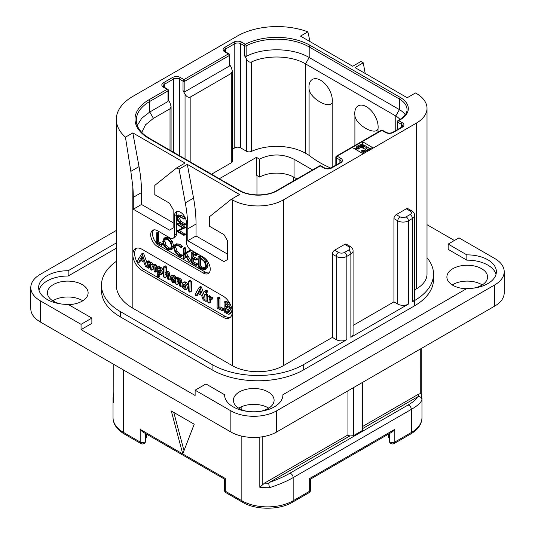 <?xml version="1.0" encoding="UTF-8"?>
<svg xmlns="http://www.w3.org/2000/svg" width="535" height="535" viewBox="0 0 535 535"><rect width="100%" height="100%" fill="white"/><g stroke="black" fill="none" stroke-linecap="round" stroke-linejoin="round"><path stroke-width="0.8" d="M40.285 300.797L40.285 321.956A32.394 18.698 180 0 1 30.796 308.735L30.796 287.576A32.394 18.698 0 0 0 40.285 300.797L81.052 324.337L91.866 318.098L91.866 323.387L81.052 329.627L195.121 395.479L195.121 390.189L230.852 410.82A32.394 18.698 0 0 0 276.662 410.82L494.714 284.928A32.394 18.698 0 0 0 504.204 271.706A32.394 18.698 0 0 0 494.714 258.479L458.983 237.854L448.176 244.094L448.176 249.384L466.848 260.164L466.848 254.874A29.151 16.832 180 0 1 496.38 271.706A29.151 16.832 180 0 1 466.848 288.532L282.908 394.73A29.151 16.832 180 0 1 282.908 394.95A29.151 16.832 180 0 1 253.757 411.783A29.151 16.832 180 0 1 224.606 394.95A29.151 16.832 180 0 1 224.606 394.73L205.935 383.949L195.121 390.189M40.285 321.956L230.852 431.979A32.394 18.698 180 0 0 276.662 431.979L494.714 306.087A32.394 18.698 180 0 0 504.204 292.866L504.204 271.706M268.757 408.178A20.343 11.743 0 0 0 268.142 407.804A20.343 11.743 0 0 0 238.757 408.178M482.229 284.928A20.343 11.743 0 0 0 481.614 284.56A20.343 11.743 0 0 0 452.229 284.928M82.771 300.797A20.343 11.743 0 0 0 82.156 300.429A20.343 11.743 0 0 0 52.771 300.797M454.402 240.496L427.01 224.68M466.848 254.874L448.176 244.094M496.019 274.348A29.151 16.832 0 0 0 466.848 260.164M282.908 395.171L282.908 394.73M224.606 395.171L224.606 394.73M116.309 248.227L68.152 276.033A29.151 16.832 0 0 0 38.981 290.217M68.493 304.602A20.343 11.743 0 0 0 88.114 292.866A20.343 11.743 0 0 0 82.156 284.56A20.343 11.743 0 0 0 59.987 282.012A20.343 11.743 0 0 0 47.428 292.866A20.343 11.743 0 0 0 53.386 301.165A20.343 11.743 0 0 0 61.097 303.96M473.903 288.091A20.343 11.743 0 0 0 487.572 276.996A20.343 11.743 0 0 0 481.614 268.69A20.343 11.743 0 0 0 459.445 266.142A20.343 11.743 0 0 0 446.885 276.996A20.343 11.743 0 0 0 452.844 285.302A20.343 11.743 0 0 0 466.507 288.733M260.425 411.335A20.343 11.743 0 0 0 274.101 400.24A20.343 11.743 0 0 0 268.142 391.934A20.343 11.743 0 0 0 245.973 389.393A20.343 11.743 0 0 0 233.414 400.24A20.343 11.743 0 0 0 239.372 408.546A20.343 11.743 0 0 0 247.09 411.335M427.01 257.736A64.782 37.403 180 0 1 433.524 274.087L433.524 279.377A64.782 37.403 180 0 1 414.551 305.826L303.693 369.825A64.782 37.403 180 0 1 212.067 369.825L120.449 316.934A64.782 37.403 180 0 1 101.476 290.485L101.476 285.195A64.782 37.403 180 0 1 116.309 261.374M68.152 276.033L68.152 270.743A29.151 16.832 180 0 0 38.62 287.576A29.151 16.832 180 0 0 68.152 304.402L91.866 318.098M116.309 242.937L68.152 270.743M116.309 230.458L40.285 274.348A32.394 18.698 0 0 0 30.796 287.576M81.052 324.337L81.052 329.627M310.053 41.63L307.866 31.839A56.362 32.541 0 0 0 237.266 36.106L132.82 96.407A56.362 32.541 0 0 0 116.309 119.419A56.362 32.541 0 0 0 125.437 137.167L132.82 132.901L185.043 163.055L176.797 167.816L179.085 169.14L187.33 164.379L239.553 194.526L231.307 199.287L232.223 199.816A36.28 20.945 0 0 0 283.537 199.816L283.537 365.592L332.369 337.404L332.369 254.145L336.214 256.365A7.517 4.34 0 0 0 346.84 256.365L346.84 339.625L303.693 364.536A64.782 37.403 180 0 1 212.067 364.536L120.449 311.644A64.782 37.403 180 0 1 101.476 285.195M332.369 337.404L336.214 339.625A7.517 4.34 180 0 0 346.84 339.625M283.537 365.592A36.28 20.945 180 0 1 232.223 365.592L132.82 308.2A56.362 32.541 180 0 1 116.309 285.195L116.309 119.419M332.369 254.145A3.237 1.872 -60 0 1 334.656 250.173L338.508 252.4A3.237 1.872 120 0 0 336.214 256.365L336.214 339.625M338.508 252.4A4.273 2.468 0 0 0 344.553 252.4L348.586 250.072A4.273 2.468 0 0 0 348.586 246.582L344.734 244.355L334.656 250.173M344.734 244.355A3.237 1.872 -60 0 1 346.352 244.194L350.204 246.421A3.237 1.872 -60 0 0 348.586 246.582M406.306 208.81A3.237 1.872 -60 0 1 407.924 208.65L411.769 210.87A3.237 1.872 -60 0 0 410.151 211.031L406.306 208.81L396.228 214.629L400.073 216.849A4.273 2.468 0 0 0 406.118 216.849L410.151 214.522A3.237 1.872 60 0 1 412.445 218.487A7.517 4.34 0 0 0 414.645 215.424C414.712 213.719 413.756 212.201 411.769 210.87M353.073 325.447L393.934 301.854L393.934 218.594A3.237 1.872 -60 0 1 396.228 214.629M283.537 199.816L416.384 123.117A36.28 20.945 0 0 0 427.01 108.304A36.28 20.945 0 0 0 416.384 93.498L415.468 92.97L407.222 97.731L354.999 67.577L363.245 62.816L360.951 61.492L352.705 66.253L300.483 36.106L307.866 31.839M414.645 289.903L416.384 288.893A36.28 20.945 180 0 0 427.01 274.087L427.01 108.304M433.524 274.087A64.782 37.403 180 0 1 414.551 300.536L412.445 301.747A7.517 4.34 0 0 0 414.645 298.684L414.645 215.424M406.118 216.849A3.237 1.872 60 0 1 408.412 220.821L408.412 304.074L350.873 337.297A7.517 4.34 180 0 0 353.073 334.228L353.073 250.968C353.147 249.263 352.19 247.752 350.204 246.421M365.204 73.469L363.245 62.816M352.251 147.453L362.329 153.271L372.407 147.453L362.329 141.635L337.13 156.18A1.297 0.749 120 0 0 336.214 157.765L339.879 159.878A4.146 2.394 180 0 1 341.096 161.577L340.146 162.673L330.984 167.963C328.851 168.853 326.718 168.853 324.584 167.963L320.92 165.85A1.297 1.297 0 0 0 319.622 165.85L276.929 190.493C267.56 196.338 249.116 196.338 239.747 190.493L149.499 138.391L144.845 135.248C139.093 130.48 136.238 125.471 136.298 120.208A45.997 26.556 180 0 1 149.767 101.429L168.003 90.903A1.297 0.749 0 0 0 168.378 90.375A1.297 1.297 0 0 0 167.736 89.251L164.071 87.138L163.121 86.041A4.146 2.394 180 0 1 164.339 84.343L173.5 79.053A4.146 2.394 180 0 1 179.365 79.053L183.03 81.173L183.03 90.696L185.043 94.187C186.508 96.701 188.213 97.684 190.172 97.149L231.307 73.395L232.371 71.048L231.307 67.47L229.675 64.635M176.797 167.816L154.809 185.377L154.809 194.686L169.468 203.153L173.133 209.499L173.133 228.01L169.468 230.13L133.275 209.232L133.275 197.335A129.57 74.806 -120 0 0 132.82 186.501L130.841 171.367L139.033 166.639A129.57 74.806 60 0 1 141.521 192.573L141.521 204.47L173.133 222.72M139.033 166.639L132.82 132.901M133.275 209.232L141.521 204.47M231.307 199.287L209.319 216.856L209.319 226.158L223.978 234.624L227.642 240.971L227.642 259.482L223.978 261.602L187.792 240.71L187.792 228.806A129.57 74.806 -120 0 0 185.304 202.872L179.085 169.14M223.062 317.248L141.982 270.436A12.954 7.483 60 0 1 132.82 254.566A12.954 7.483 60 0 1 135.502 248.635A12.954 7.483 60 0 1 141.982 249.277L223.062 296.089A12.954 7.483 60 0 1 232.223 311.959A12.954 7.483 60 0 1 229.542 317.89A12.954 7.483 60 0 1 223.062 317.248L224.894 316.192A12.954 7.483 -120 0 0 230.391 317.248M153.699 229.903A9.717 5.611 -120 0 0 153.318 237.848A9.717 5.611 -120 0 0 159.39 245.572L157.557 246.628A9.717 5.611 60 0 1 151.211 238.068A9.717 5.611 60 0 1 152.696 230.284A9.717 5.611 60 0 1 157.557 230.766L169.923 237.901A6.48 3.738 -120 0 0 173.166 238.222A6.48 3.738 -120 0 0 174.504 235.26L174.504 215.685A8.42 4.862 60 0 1 176.249 211.833A8.42 4.862 60 0 1 182.743 214.087A8.42 4.862 60 0 1 186.414 222.56L186.414 242.134A6.48 3.738 -120 0 0 190.995 250.072L203.367 257.208A9.717 5.611 60 0 1 209.713 265.775A9.717 5.611 60 0 1 208.229 273.559A9.717 5.611 60 0 1 203.367 273.077L205.199 272.021A9.717 5.611 -120 0 0 209.051 272.883M157.557 246.628L203.367 273.077M185.304 202.872L193.55 198.111L187.33 164.379M193.55 198.111A129.57 74.806 60 0 1 196.037 224.045L196.037 235.948L187.792 240.71M227.642 254.192L196.037 235.948M130.841 171.367L125.437 137.167M136.485 248.22A12.954 7.483 -120 0 0 135.623 258.8A12.954 7.483 -120 0 0 143.815 269.379L157.404 277.224M158.099 277.625L224.894 316.192M147.112 263.173L143.748 253.791L143.206 253.155L142.738 253.356M143.748 253.791L142.37 254.586L141.828 253.951L141.36 254.152L139.087 258.224L138.465 258.479L138.605 259.087L137.401 261.374L138.117 262.518L139.849 261.882L140.705 260.405M155.224 272.108L155.464 268.543L154.862 266.169L153.706 265.012L151.846 265.092L150.228 263.006L148.456 263.053L147.386 261.662L147.112 267.239L148.208 268.256L149.579 267.467L149.827 264.437L148.456 265.226L149.084 264.223L150.108 264.163L150.602 265.581L150.602 269.152L151.251 270.075L153.324 269.092L153.324 266.497L151.947 267.293L152.823 266.162L153.578 266.169L154.113 267.62L154.113 271.071L154.709 271.981L156.842 271.038L156.842 267.747L156.233 265.38L155.076 264.223L153.217 264.297L151.599 262.21L149.827 262.257M149.827 262.23L148.763 260.866L147.112 261.969M149.827 264.437L149.954 264.089M153.324 266.497L153.518 266.136M162.573 273.766L161.195 274.555L162.292 272.054L160.406 268.603L159.343 268.356L158.42 268.884L158.42 268.028L157.283 267.005L157.277 277.056L157.738 277.511L158.42 277.304L158.42 274.368L160.921 274.743L162.292 273.947L163.663 271.265L161.777 267.814L160.721 267.567L159.791 268.095M159.791 267.968L159.136 266.29L157.063 267.319M158.213 277.611L159.791 276.515L159.791 274.997M170.063 277.424L169.421 272.763L168.231 271.566L166.378 271.78M166.378 271.68L166.378 266.825L165.282 265.835L163.65 266.958L163.65 276.762L164.312 277.725L165.001 277.511L165.001 274.749L165.904 273.619M164.78 277.819L166.378 276.715L166.592 273.512M169.862 278.936L168.619 279.651M175.821 281.691L175.574 282.019L175.253 280.648L173.862 280.487L173.059 279.671M173.969 279.491L174.45 278.508L174.056 277.23L172.738 276.007L170.832 276.06L169.996 278.173L172.464 282.4L174.196 282.808L174.263 281.851L172.491 281.276L171.374 279.203L173.226 279.665L175.701 278.32L175.701 283.831L176.363 284.68L177.052 284.506L177.052 281.644L177.861 280.581M175.768 278.16L175.426 276.435L174.116 275.211L172.203 275.264M182.114 283.918L181.472 279.825L180.282 278.621L178.429 278.782M178.429 278.702L178.269 277.732L177.352 277.27L175.701 278.347L176.898 278.528L177.052 279.578L178.904 279.417L180.094 280.621L180.736 283.042L180.489 286.693L182.081 285.65M176.831 284.78L178.429 283.71L178.583 280.494M188.708 285.79L188.052 283.951L186.16 282.012L184.381 281.891L182.843 282.794L182.014 284.774L182.749 287.549L184.582 289.402L186.521 289.475L187.404 287.482L186.675 284.74L184.782 282.808L182.843 282.794M187.772 288.753L188.708 287.442M189.818 292.19L191.436 291.06L191.436 281.323L190.34 280.313L188.708 281.397L188.708 291.154L189.818 292.19L190.059 282.119L189.45 281.183L188.708 281.397M204.811 296.504L201.441 287.101L200.892 286.466L200.431 286.666M201.441 287.101L200.063 287.89L199.522 287.255L199.053 287.455L196.773 291.535L196.151 291.789L196.298 292.391L195.094 294.678L195.81 295.828L197.542 295.186L198.391 293.715M206.129 292.846L207.754 291.568L207.506 292.05L207.754 291.568L206.905 290.191L206.316 290.124L204.684 291.381L205.527 292.745L206.129 292.846L206.129 291.588L205.527 290.986L204.684 291.381M205.962 301.419L206.162 295.474L205.42 294.504L204.811 294.825L205.025 300.871L205.962 301.419L207.54 300.282L207.54 294.678L206.791 293.715L206.182 294.036M212.375 298.744L212.937 298.423L212.321 297.333L210.522 297.4M210.522 297.333L210.436 296.27L209.439 295.715L207.794 296.811L207.794 302.188L208.884 303.171L209.152 299.888L209.874 299.286L211.566 299.219L210.95 298.122L209.152 298.189L209.065 297.065L208.061 296.51L207.794 296.811M208.884 303.171L210.522 302.108L210.522 299.326M223.503 309.832L224.085 309.571L223.503 308.521L219.938 306.809L219.938 298.222L219.297 297.219L217.183 298.249L217.11 307.551L217.725 308.468L222.132 310.628L222.714 310.367L222.132 309.31L218.561 307.605L218.561 299.011L217.919 298.015L217.183 298.249M229.488 314.105L230.15 312.507L229.502 310.561L228.298 309.056L229.308 308.795L229.809 307.685L228.993 305.177L226.613 303.017L224.647 302.068L224.038 302.335L224.279 311.577L224.861 312.54L228.626 314.279L230.866 313.309L231.528 311.718L230.879 309.765L229.669 308.267M230.679 308.006L229.094 308.949L230.679 308.006L231.147 306.354M230.371 304.382L227.984 302.221L226.024 301.279L225.416 301.539M138.478 262.672L139.943 260.01L143.915 262.09L145.319 266.176L145.888 266.885L146.67 266.784L142.37 254.586M146.429 267.018L147.112 266.53M139.849 261.882L138.572 262.618M139.16 258.091L138.465 258.479M143.206 253.155L141.36 254.152M143.36 260.498L140.424 258.953L141.895 256.238L143.36 260.498M142.725 258.646L141.802 258.164L140.424 258.953M141.802 258.164L142.263 257.308M151.726 270.175L151.947 267.293M148.208 268.256L148.456 265.226M150.047 262.11L148.456 263.053M153.478 264.116L151.846 265.092M160.721 267.567L158.42 268.884M160.286 273.097L158.841 273.385L158.42 272.73L158.42 270.977L159.183 270.021L160.366 269.867L160.908 271.292L159.898 273.418M160.553 272.73L159.791 271.934L160.039 269.754M159.791 271.934L158.42 272.73M159.791 270.188L158.42 270.977M166.017 273.559L166.739 273.579L167.335 275.13L167.335 278.655L168.485 279.731L168.685 276.087L168.043 273.559L166.853 272.362L165.001 272.576L165.001 267.62L164.359 266.684L163.65 266.958M168.485 279.731L170.016 278.655M166.378 273.96L165.001 274.749M166.773 271.452L165.001 272.576M174.196 282.808L175.701 281.764M172.43 275.11L170.832 276.06M172.183 277.03L173.072 277.518L172.678 278.414L171.441 278.287L172.016 277.097M173.159 277.825L172.979 278.233M173.113 277.618L172.852 277.237M172.812 277.498L171.441 278.287M177.961 280.527L178.79 280.587L179.386 282.112L179.386 285.663L180.489 286.693M178.429 280.848L177.052 281.644M178.784 278.494L177.052 279.578M185.598 288.024L184.608 288.131L183.712 287.121L183.391 285.556L183.786 284.252L184.782 284.112L186.026 286.686L185.404 288.178M185.986 287.335L185.09 286.325L184.829 284.138M196.164 295.982L197.636 293.314L201.608 295.4L203.012 299.486L203.581 300.195L204.363 300.095L200.063 287.89M204.116 300.329L204.811 299.834M197.542 295.186L196.265 295.922M196.847 291.401L196.151 291.789M200.892 286.466L199.053 287.455M201.046 293.809L198.117 292.264L199.588 289.542L201.046 293.809M200.411 291.956L199.488 291.468L198.117 292.264M199.488 291.468L199.95 290.612M206.791 293.715L204.811 294.825M210.997 299.54L212.937 298.423M210.222 299.272L209.152 299.888L209.874 299.286M210.436 296.27L209.065 297.065M210.81 297.172L209.152 298.189M222.132 310.628L224.085 309.571M219.938 306.809L218.561 307.605M226.024 301.279L224.038 302.335M228.405 306.856L227.716 307.792L225.656 306.996L225.656 303.74L227.602 305.09L228.405 306.856M228.733 311.718L227.87 312.721L225.656 311.611L225.656 308.267L227.943 309.912L228.733 311.718M228.351 312.614L228.646 312.273M228.405 306.916L227.034 306.207L227.034 304.542M227.034 306.207L225.656 306.996M229.241 311.925L227.034 310.815L227.034 309.049M227.034 310.815L225.656 311.611M177.266 211.479A8.42 4.862 -120 0 0 176.336 214.629L176.336 234.203A6.48 3.738 60 0 1 174.999 237.165L173.166 238.222M159.39 245.572L205.199 272.021M161.302 245.324L162.954 244.435L162.694 243.739L158.795 241.914L158.494 231.969L156.708 232.845L156.735 242.99L161.577 245.224L161.323 244.528L157.424 242.709L157.424 233.227L156.708 232.845M170.859 249.865L172.223 246.622L170.993 242.114L167.502 238.663L164.011 238.229L162.734 241.439L163.964 245.973L167.161 249.19L170.859 249.865L172.344 249.009L173.601 245.833L172.364 241.325L168.879 237.874L165.382 237.433L164.118 238.169M164.011 238.229L165.382 237.433M180.957 256.619L180.83 255.73L178.657 255.075L175.741 252.139L174.37 247.946L175.52 245.358L178.443 245.725L180.817 247.758L182.535 246.688L181.158 247.484L178.443 244.997L174.972 244.548L173.608 247.504L175.186 252.366L178.657 255.824L180.957 256.619L182.335 255.824L182.462 255.235L180.027 254.285L177.112 251.343L175.741 247.15L176.269 245.117M182.535 246.688L179.813 244.201L176.236 243.813M190.948 260.799L189.577 261.595L184.782 253.757L190.326 251.129L190.152 250.34L184.04 253.236L184.04 248.795L183.331 248.34L183.331 258.117L184.04 258.438L184.04 253.617L189.229 261.742L190.948 260.799L186.16 252.961M185.418 252.446L185.418 248.006L185.036 247.437L183.331 248.34M183.699 258.579L185.418 257.649L185.07 257.783L185.418 255.757M193.476 261.949L192.105 262.745L192.105 258.365L195.736 260.11L197.395 259.274L197.121 258.592L193.476 256.807L192.105 257.602L192.105 253.784L195.656 255.59L197.315 254.673L197 254.005L192.814 251.911L191.209 252.808L191.323 262.805L195.977 265.347L197.636 264.424L197.402 263.788L193.476 261.949L193.476 259.02M193.476 256.807L193.476 254.486M205.447 269.359L206.818 268.57L208.048 265.514L206.423 260.893L202.685 257.435L200.244 255.917L198.07 256.746L198.405 267.012L200.859 268.644L204.196 269.667L205.447 269.359L206.677 266.31L205.052 261.689L201.307 258.231L198.866 256.713L198.017 256.954M198.405 256.813L199.776 256.018M185.424 224.004L184.047 224.8L179.82 222.219L177.185 217.979L177.767 216.354L179.7 216.749L184.02 218.935L179.539 216L177.553 215.538L176.67 217.625L177.667 220.942L179.713 222.814L183.926 225.248L185.478 224.259L181.198 221.423L178.563 217.19L178.657 216.294M183.853 219.143L185.224 218.354L185.197 217.678M183.819 218.467L185.19 217.678L180.917 215.204L178.616 214.93M183.819 235.34L183.779 234.658L177.834 231.227L185.498 227.455L184.127 228.251L176.958 223.904L176.998 224.586L182.997 228.05L176.764 230.873L176.804 231.294L183.819 235.34L185.364 234.363L179.372 230.531M185.498 227.455L178.329 223.108L176.757 224.038M182.83 227.95L176.637 231.033M158.795 241.914L157.424 242.709M162.52 243.652L161.149 244.448M164.713 238.978L167.502 239.412L170.444 242.342L171.467 246.194L170.331 249.016L167.214 248.474L164.512 245.725L163.483 241.82L164.633 239.025M170.966 248.427L168.585 247.678L165.883 244.93L164.86 241.024L165.402 238.784M182.462 255.235L181.091 256.024M190.152 250.34L184.04 253.236M190.393 250.621L189.022 251.417L188.781 251.136M188.949 251.925L189.022 251.417M190.326 251.129L189.129 251.818M195.977 265.347L196.024 264.584L192.105 262.745M196.806 253.904L195.429 254.7L191.209 252.808M197 254.005L195.429 254.7M197.221 254.285L195.843 255.081L195.623 254.794M195.656 255.59L195.843 255.081M195.736 260.11L195.75 259.381L192.105 257.602M197.201 263.688L195.823 264.484M200.244 255.917L198.866 256.713M200.451 256.078L199.073 256.874M200.498 256.325L199.12 257.121M205.922 265.915L204.851 268.543L203.882 268.811L200.705 267.848L199.114 266.764L199.114 257.79L201.381 258.973L204.29 261.608L205.922 265.915M205.433 268.002L202.083 267.052L200.491 265.969L200.491 258.479M200.491 265.969L199.114 266.764M183.926 225.248L184.047 224.8M385.508 132.479A1.297 0.749 -60 0 1 386.156 132.419L382.492 130.299A1.297 0.749 -60 0 0 381.843 130.366A1.297 0.749 -120 0 0 381.194 130.299L336.482 156.113A1.297 0.749 60 0 1 337.13 156.18L340.795 158.293A5.444 3.143 180 0 1 340.795 162.74L331.633 168.023A5.444 3.143 180 0 1 323.936 168.023L320.271 165.91L277.578 190.56A27.211 15.709 180 0 1 239.098 190.56L148.85 138.458A47.294 27.305 180 0 1 148.85 99.844L167.087 89.318L163.422 87.205A5.444 3.143 180 0 1 163.422 82.758L172.584 77.468A5.444 3.143 180 0 1 180.282 77.468L183.946 79.588L228.378 53.928L224.713 51.815A5.444 3.143 180 0 1 224.713 47.374L233.875 42.084A5.444 3.143 180 0 1 241.573 42.084L245.297 44.231A47.294 27.305 180 0 1 310.106 45.361L400.347 97.464A27.211 15.709 180 0 1 400.347 119.68L398.695 120.629L402.36 122.749A5.444 3.143 180 0 1 402.36 127.19L393.198 132.479A5.444 3.143 180 0 1 385.508 132.479L381.843 130.366L362.329 141.635L362.329 144.276L361.687 144.644M356.277 147.767L354.538 148.77M336.482 156.113A1.297 1.297 0 0 0 335.833 157.237A1.297 0.749 0 0 0 336.214 157.765L336.214 164.94M319.622 165.85A1.297 0.749 -120 0 1 320.271 165.91A1.297 0.749 -60 0 1 320.92 165.85M137.248 125.424L141.808 118.188L149.767 112.009L168.003 101.483L168.003 90.903A1.297 0.749 -120 0 0 167.087 89.318A1.297 0.749 -60 0 1 167.736 89.251M183.03 90.696L184.863 91.752L184.863 81.173A1.297 0.749 60 0 0 183.946 79.588A1.297 0.749 120 0 0 183.03 81.173A1.297 0.749 180 0 0 184.863 81.173L229.294 55.52A1.297 0.749 0 0 0 229.675 54.991A1.297 1.297 0 0 0 229.027 53.868L225.362 51.748L224.412 50.651A4.146 2.394 180 0 1 225.63 48.959L234.791 43.669A4.146 2.394 180 0 1 240.656 43.669L244.381 45.823L244.381 55.393L246.548 59.144C248.22 61.645 249.825 62.615 251.363 62.047C266.858 54.664 291.628 55.5 305.525 63.872L395.766 115.975A20.731 11.971 180 0 1 399.959 119.465M184.863 91.752L229.294 66.099L229.294 55.52A1.297 0.749 -120 0 0 228.378 53.928A1.297 0.749 -60 0 1 229.027 53.868M244.381 55.393L246.153 56.429L246.153 45.849A1.297 0.702 62.9 0 0 245.297 44.231A1.297 0.749 120 0 0 244.381 45.823A1.297 0.749 180 0 0 246.153 45.849A45.997 26.556 180 0 1 309.19 46.946L399.431 99.049A25.914 14.96 180 0 1 407.021 109.628C406.988 111.012 407.195 114.778 399.698 119.613L398.053 120.569A1.297 0.749 60 0 1 398.695 120.629A1.297 0.749 120 0 0 397.779 122.221L401.444 124.334A4.146 2.394 180 0 1 402.661 126.026L401.718 127.129L392.556 132.419C390.423 133.309 388.29 133.309 386.156 132.419M398.053 120.569A1.297 1.297 0 0 0 397.405 121.692A1.297 0.749 0 0 0 397.779 122.221L397.779 129.396M168.378 90.375L168.378 100.647L168.003 101.483M168.378 100.025L170.016 102.86L171.08 106.432L170.016 108.786L153.431 118.355L149.767 112.009L149.767 101.429A1.297 0.749 60 0 0 148.85 99.844M229.675 54.991L229.675 65.257L229.294 66.099M330.784 168.07A103.656 59.846 180 0 1 309.09 155.331L305.525 153.271A40.814 23.567 0 0 0 251.363 151.438A3.625 2.093 180 0 1 246.548 151.278L240.656 147.874A4.146 2.394 0 0 0 234.791 147.874L232.371 149.272M246.153 56.429C263.427 47.167 292.912 47.682 309.19 57.526L399.431 109.628A25.914 14.96 180 0 1 405.262 114.791M232.371 71.048L232.371 161.309A3.625 2.093 180 0 1 231.307 162.794L211.532 174.209M219.37 178.73L256.412 157.343L259.482 159.116L259.622 177.078L256.412 175.219L256.412 157.343M259.482 159.116C271.078 153.572 282.6 153.612 294.069 159.243L312.567 169.923M141.735 132.406L145.513 124.809L153.431 118.355M332.195 102.479C329.252 109.494 309.859 98.279 309.09 89.138A16.531 9.543 60 0 1 308.949 87.011A16.531 9.543 60 0 1 320.639 80.263A16.531 9.543 60 0 1 332.329 100.506A16.531 9.543 60 0 1 332.195 102.479L332.195 167.268M309.09 89.138L309.09 155.331M378.004 132.145L378.004 128.928A16.531 9.543 -120 0 0 378.138 126.956A16.531 9.543 -120 0 0 366.448 106.712A16.531 9.543 -120 0 0 354.758 113.46A16.531 9.543 -120 0 0 354.899 115.587L354.899 145.48M378.004 128.928C375.082 135.944 355.675 124.735 354.899 115.587M294.069 159.243L294.069 177.286A24.617 14.211 0 0 0 259.622 177.078M294.069 177.286L296.938 178.944M389.293 438.272L388.644 437.851L388.644 434.012M389.293 433.638L389.293 440.726A3.237 3.237 0 0 0 394.155 443.528A3.237 1.872 -120 0 0 394.823 442.044A3.237 1.872 180 0 1 391.292 442.452A3.237 1.872 180 0 1 389.293 440.726M394.823 429.351L392.536 431.772L310.621 479.059L310.621 489.886A3.237 1.872 180 0 1 309.671 491.21L309.671 478.517C310.929 479.24 310.929 479.24 309.671 478.517L394.823 429.351L394.823 442.044L411.341 432.507L411.341 409.375L293.153 477.608C286.867 481.246 278.962 484.61 269.439 487.699A36.28 20.945 180 0 1 259.809 487.258L259.809 437.128M224.379 489.886L224.379 479.059L142.464 431.772L140.177 429.351L182.749 453.934L194.205 424.215L171.3 410.987L182.749 453.934L225.329 478.517C224.071 479.24 224.071 479.24 225.329 478.517L225.329 491.21A3.237 1.872 180 0 1 224.379 489.886A3.237 3.237 0 0 0 225.997 492.695A3.237 1.872 -60 0 1 225.329 491.21L241.847 500.747L241.847 436.145M184 450.691L173.801 412.431M145.707 440.726A3.237 1.872 180 0 1 143.708 442.452A3.237 1.872 180 0 1 140.177 442.044A3.237 1.872 -60 0 0 140.845 443.528A3.237 3.237 0 0 0 145.707 440.726L145.707 433.638M145.707 438.272L146.356 437.851L146.356 434.012M113.781 364.388L113.855 402.989A36.28 20.945 180 0 1 113.032 398.548A36.28 20.945 180 0 1 113.086 397.431M113.781 396.014L113.086 397.311M269.439 487.699L268.67 483.205L269.265 482.483C277.498 479.514 284.319 476.464 289.716 473.335A3.237 1.872 -120 0 1 293.153 477.608L293.153 500.747A36.28 20.945 180 0 1 241.847 500.747A3.237 1.872 -60 0 0 242.515 502.231L225.997 492.695M362.603 428.595L417.454 396.923C416.524 399.25 413.341 401.972 407.904 405.102L289.716 473.335M347.944 390.824L347.944 434.942L349.776 435.998L269.265 482.483M349.776 435.998L353.441 435.671L353.441 387.654M362.603 382.364L362.603 430.387L353.441 435.671M417.454 396.923L418.711 396.582C420.664 396.809 421.734 397.839 421.914 399.672C421.172 402.507 417.648 405.737 411.341 409.375A3.237 1.872 -120 0 0 407.904 405.102M362.603 426.482L418.591 394.155L420.269 393.666L421.145 394.114M421.968 417.701C421.834 424.135 418.062 429.565 410.673 433.992A3.237 1.872 -120 0 0 411.341 432.507A36.28 20.945 180 0 0 421.968 417.701L421.968 398.548L421.212 393.941L421.219 348.519M347.944 434.942L264.471 483.138L259.809 487.258M292.484 502.231L309.003 492.695A3.237 1.872 -120 0 0 309.671 491.21L293.153 500.747A3.237 1.872 -120 0 1 292.484 502.231C279.31 510.203 255.69 510.203 242.515 502.231M370.113 148.77L364.402 145.259L360.918 144.637L358.845 145.226L356.618 146.717L356.29 148.121L356.999 148.723L358.029 148.128L357.841 147.225L359.894 145.834L361.627 145.446L363.372 145.854L366 147.379L366.716 148.382L364.489 150.275L362.061 150.462L361.031 151.057L363.472 151.472L365.545 150.883L367.772 149.392L368.107 148.79L367.739 147.386M363.318 144.851L362.329 144.276M357.561 150.516L358.029 150.248L358.029 148.128M358.029 149.158L359.894 147.954L361.627 147.56L365.92 149.446M356.277 147.319L356.283 149.78M356.999 150.195L356.999 148.723M356.29 149.787L356.29 148.121M368.107 149.927L368.107 148.79M367.772 150.121L367.772 149.392M367.09 150.516L367.09 149.987M365.545 151.412L365.545 150.883M364.509 152.007L364.509 151.278M363.472 152.609L363.472 151.472M362.081 153.13L362.081 151.465M361.031 152.522L361.031 151.057M366.529 148.904L366.529 147.881M366 149.405L366 147.379M363.372 147.974L363.372 145.854M362.496 147.667L362.496 145.553M361.627 147.56L361.627 145.446M360.757 147.66L360.757 145.54M359.894 147.954L359.894 145.834M358.35 148.844L358.35 146.73M357.841 147.914L357.841 147.225M393.934 301.854L397.779 304.074A7.517 4.34 180 0 0 408.412 304.074M230.852 410.82L230.852 431.979M276.662 410.82L276.662 431.979M494.714 284.928L494.714 306.087M212.067 364.536L212.067 369.825M303.693 364.536L303.693 369.825M416.384 123.117L416.384 288.893M410.151 214.522A4.273 2.468 0 0 0 410.151 211.031M393.934 218.594L397.779 220.821A7.517 4.34 0 0 0 408.412 220.821L412.445 218.487L412.445 301.747M414.551 300.536L414.551 305.826M344.553 252.4A3.237 1.872 60 0 1 346.84 256.365L350.873 254.038L350.873 337.297M133.275 197.335L141.521 192.573M232.223 199.816L232.223 365.592M132.82 308.2L132.82 186.501M187.792 228.806L196.037 224.045M141.982 270.436L143.815 269.379M147.112 265.948L146.563 266.269M156.842 267.747L155.464 268.543M153.104 269.386L151.893 270.081M149.245 260.96L147.867 261.749M149.827 261.829L148.456 262.625M151.599 262.21L150.228 263.006M155.076 264.223L153.706 265.012M156.233 265.38L154.862 266.169M161.777 267.814L160.406 268.603M163.65 271.272L162.292 272.054M159.584 276.816L158.347 277.531M159.136 266.29L157.765 267.079M159.791 267.233L158.42 268.028M160.212 272.589L158.841 273.385M170.063 275.291L168.685 276.087M166.158 277.023L164.934 277.732M165.736 265.888L164.359 266.684M166.378 266.825L165.001 267.62M168.231 271.566L166.853 272.362M169.421 272.763L168.043 273.559M175.64 281.062L174.263 281.851M174.116 275.211L172.738 276.007M175.426 276.435L174.056 277.23M175.821 277.718L174.45 278.508M173.093 279.718L171.715 280.514M173.862 280.487L172.491 281.276M174.771 280.674L173.4 281.47M175.253 280.648L173.882 281.443M182.114 282.253L180.736 283.042M178.208 283.985L176.998 284.687M177.847 277.384L176.47 278.18M178.269 277.732L176.898 278.528M178.429 278.294L177.052 279.083M180.282 278.621L178.904 279.417M181.472 279.825L180.094 280.621M188.052 283.951L186.675 284.74M188.708 286.733L187.404 287.482M186.16 282.012L184.782 282.808M185.953 287.349L184.608 288.131M185.09 286.325L183.712 287.121M184.769 284.76L183.391 285.556M191.436 281.323L190.059 282.119M191.189 291.401L189.992 292.09M190.828 280.387L189.45 281.183M204.811 299.252L204.256 299.573M207.5 290.799L206.129 291.588M207.506 292.05L206.216 292.792M206.905 290.191L205.527 290.986M207.54 294.678L206.162 295.474M207.339 300.63L206.062 301.365M207.299 294.136L205.922 294.932M212.321 297.333L210.95 298.122M209.927 295.828L208.55 296.624M210.522 296.724L209.152 297.52M223.904 308.969L222.527 309.765M219.297 297.219L217.919 298.015M219.832 297.707L218.454 298.497M219.938 298.222L218.561 299.011M223.316 308.427L221.945 309.217M223.503 308.521L222.132 309.31M230.879 309.765L229.502 310.561M231.528 311.718L230.15 312.507M227.984 302.221L226.613 303.017M230.324 304.408L228.993 305.177M231.187 306.889L229.809 307.685M227.943 306.702L226.572 307.498M228.077 311.571L226.7 312.36M176.336 234.203L174.504 235.26M174.504 215.685L176.336 214.629M162.694 243.739L161.323 244.528M158.795 232.431L157.424 233.227M172.364 241.325L170.993 242.114M173.601 245.833L172.223 246.622M168.879 237.874L167.502 238.663M168.585 247.678L167.214 248.474M165.883 244.93L164.512 245.725M164.86 241.024L163.483 241.82M179.813 244.201L178.443 244.997M182.281 246.214L180.904 247.003M175.741 247.15L174.37 247.946M177.112 251.343L175.741 252.139M180.027 254.285L178.657 255.075M181.826 254.887L180.455 255.683M182.201 254.934L180.83 255.73M190.868 260.445L189.49 261.24M185.418 248.006L184.04 248.795M189.838 250.38L188.46 251.169M188.347 256.332L186.976 257.128M197.402 263.788L196.024 264.584M196.572 253.804L195.195 254.593M196.96 258.512L195.583 259.308M197.121 258.592L195.75 259.381M197.295 263.735L195.924 264.531M206.423 260.893L205.052 261.689M208.048 265.514L206.677 266.31M202.685 257.435L201.307 258.231M205.253 268.015L203.882 268.811M202.083 267.052L200.705 267.848M185.297 224.453L184.1 225.141M180.917 215.204L179.539 216M185.224 218.354L184.013 219.049M178.563 217.19L177.185 217.979M181.198 221.423L179.82 222.219M185.257 223.77L183.886 224.566M185.197 234.551L183.986 235.246M185.337 227.154L183.966 227.95M185.157 233.869L183.779 234.658M340.795 158.293A1.297 0.749 120 0 0 339.879 159.878L339.879 163.269M340.795 162.74A1.297 0.749 -120 0 0 340.146 162.673M331.633 168.023A1.297 0.749 -120 0 0 330.984 167.963M323.936 168.023A1.297 0.749 -60 0 1 324.584 167.963M277.578 190.56A1.297 0.749 -120 0 0 276.929 190.493M239.098 190.56A1.297 0.749 -60 0 1 239.747 190.493M148.85 138.458A1.297 0.749 -60 0 1 149.499 138.391M163.422 87.205A1.297 0.749 -60 0 1 164.071 87.138M163.422 82.758A1.297 0.749 60 0 1 164.339 84.343L164.339 87.292M172.584 77.468A1.297 0.749 60 0 1 173.5 79.053L173.5 152.248M180.282 77.468A1.297 0.749 120 0 0 179.365 79.053L179.365 155.631M224.713 51.815A1.297 0.749 -60 0 1 225.362 51.748M224.713 47.374A1.297 0.749 60 0 1 225.63 48.959L225.63 51.908M233.875 42.084A1.297 0.749 60 0 1 234.791 43.669L234.791 147.874M241.573 42.084A1.297 0.749 120 0 0 240.656 43.669L240.656 147.874M310.106 45.361A1.297 0.749 120 0 0 309.19 46.946L309.19 57.526L305.525 63.872L305.525 153.271M400.347 97.464A1.297 0.749 120 0 0 399.431 99.049L399.431 109.628L395.766 115.975L395.766 130.56M400.347 119.68A1.297 0.749 -120 0 0 399.698 119.613M402.36 122.749A1.297 0.749 120 0 0 401.444 124.334L401.444 127.718M402.36 127.19A1.297 0.749 -120 0 0 401.718 127.129M393.198 132.479A1.297 0.749 -120 0 0 392.556 132.419M185.043 94.187L185.043 158.915M246.548 59.144L246.548 151.278M170.016 150.241L170.016 108.786M190.172 97.149L190.172 161.878M231.307 162.794L231.307 73.395M251.363 62.047L251.363 151.438M256.96 194.9L256.96 175.54M293.615 180.863L293.615 177.025M241.847 409.763L241.847 406.593M140.177 429.351L140.177 442.044L123.659 432.507L123.659 370.093M113.855 364.435L113.855 402.989M140.845 443.528L124.327 433.992A3.237 1.872 -60 0 1 123.659 432.507A36.28 20.945 180 0 1 113.032 417.701L113.032 398.548L113.781 392.603M421.968 398.548A36.28 20.945 180 0 1 421.914 399.672M418.591 394.155A33.043 19.073 180 0 1 418.711 396.582M268.67 483.205A33.043 19.073 180 0 1 264.471 483.138M262.785 484.583L262.785 436.714M420.269 349.067L420.269 393.666M120.449 311.644L120.449 316.934M348.586 250.072A3.237 1.872 60 0 1 350.873 254.038A7.517 4.34 0 0 0 353.073 250.968M400.073 216.849A3.237 1.872 120 0 0 397.779 220.821L397.779 304.074M146.57 266.972L147.112 266.657M138.525 262.658L139.896 261.862M138.592 258.158L139.381 257.703M141.554 253.938L142.925 253.142M155.351 272.068L156.722 271.272M151.826 270.142L153.197 269.346M148.335 268.216L149.706 267.426M147.252 261.709L148.623 260.913M158.286 277.585L159.664 276.789M157.21 267.039L158.587 266.243M158.828 268.523L160.199 267.727M168.565 279.698L169.936 278.909M164.867 277.785L166.245 276.99M163.81 266.671L165.181 265.882M174.323 282.774L175.701 281.978M180.623 286.646L181.994 285.857M176.931 284.74L178.302 283.951M175.821 278.113L177.192 277.317M189.918 292.15L191.289 291.361M188.842 281.156L190.213 280.36M204.263 300.282L204.811 299.961M196.218 295.969L197.589 295.173M196.285 291.461L197.067 291.007M199.241 287.241L200.618 286.452M206.176 292.819L207.547 292.03M204.912 290.933L206.283 290.137M206.015 301.399L207.393 300.603M204.958 294.411L206.329 293.621M211.425 299.62L212.803 298.824M209.031 303.131L210.409 302.335M207.921 296.557L209.299 295.761M222.587 310.701L223.958 309.905M217.33 297.935L218.701 297.139M224.172 302.041L225.543 301.245M161.523 245.364L162.901 244.569M156.775 232.678L158.153 231.882M181.104 256.593L182.482 255.797M183.966 258.639L185.344 257.843M183.391 248.166L184.769 247.377M189.056 251.871L190.433 251.075M196.198 265.38L197.569 264.584M191.256 252.674L192.633 251.885M195.877 255.63L197.254 254.841M195.977 260.157L197.355 259.368M198.064 256.753L199.435 255.957M198.472 256.673L199.849 255.877M183.96 219.163L185.337 218.367M184.04 225.262L185.418 224.466M176.724 230.893L178.101 230.097M176.811 223.877L178.182 223.082M183.933 235.36L185.304 234.564M382.492 130.299A1.297 1.297 0 0 0 381.194 130.299M335.833 165.161L335.833 157.237M397.405 129.617L397.405 121.692M171.08 150.85L171.08 106.432M124.327 433.992C116.938 429.565 113.166 424.135 113.032 417.701M410.673 433.992L394.155 443.528M309.003 492.695A3.237 3.237 0 0 0 310.621 489.886"/></g></svg>
